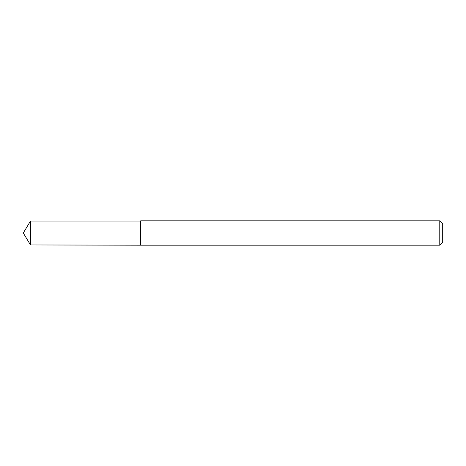 <?xml version="1.0" encoding="UTF-8"?>
<svg xmlns="http://www.w3.org/2000/svg" width="466" height="466" viewBox="0 0 466 466"><rect width="100%" height="100%" fill="white"/><g stroke="black" fill="none" stroke-linecap="round" stroke-linejoin="round"><path stroke-width="0.7" d="M30.476 221.053L140.342 221.053L140.342 244.947L140.342 221.053L140.767 220.808L140.767 245.192L30.476 244.947L30.476 221.053L23.3 233L30.476 244.947M439.776 245.192L439.776 220.808L442.7 223.732L442.7 242.268L439.776 245.192L140.767 245.192M439.776 220.808L140.767 220.808"/></g></svg>
